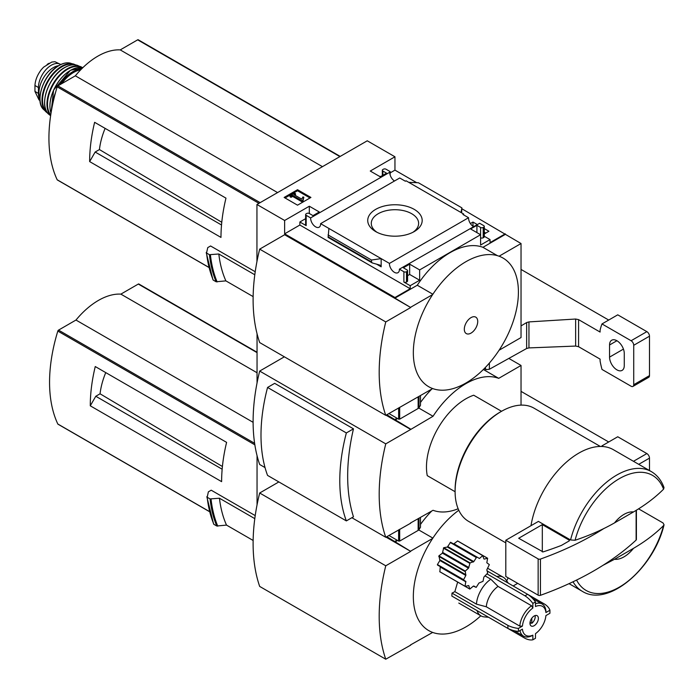 <?xml version="1.0" encoding="UTF-8"?>
<svg xmlns="http://www.w3.org/2000/svg" width="699" height="699" viewBox="0 0 699 699"><rect width="100%" height="100%" fill="white"/><g stroke="black" fill="none" stroke-linecap="round" stroke-linejoin="round"><path stroke-width="1.05" d="M472.524 225.952L473.826 226.188M484.285 232.225L485.761 233.082M394.481 181.006A7.06 4.072 60 0 1 389.762 172.225L390.147 171.596L386.023 169.219A1.861 1.075 0 0 0 383.393 169.219L382.869 169.516A1.861 1.075 0 0 0 382.327 170.276A1.861 1.075 0 0 0 382.869 171.037L386.547 173.16L380.247 176.803L370.26 171.037L394.952 156.786L394.952 170.128L416.7 182.684M461.864 208.756L521.035 243.532L499.077 256.21A74.295 42.892 120 0 1 499.077 350.234L521.035 337.556L521.035 243.532M394.952 156.786L367.263 140.796L256.944 204.492L284.633 220.473L309.325 206.222L319.303 211.98L312.995 215.624L309.325 213.501A1.861 1.075 0 0 0 306.695 213.501L306.171 213.807A1.861 1.075 0 0 0 305.629 214.558A1.861 1.075 0 0 0 306.171 215.318L310.644 217.905L389.762 172.225M473.284 226.502A7.06 4.072 60 0 1 468.557 217.721L462.956 214.488L463.699 214.06L463.699 214.908M478.902 223.689L399.409 269.15L403.882 271.736A1.861 1.075 0 0 0 406.512 271.736L407.036 271.43A1.861 1.075 0 0 0 407.578 270.67A1.861 1.075 0 0 0 407.036 269.919L403.358 267.796L409.666 264.152L419.645 269.919L480.589 234.733L470.602 228.966L476.91 225.331L480.589 227.455A1.861 1.075 0 0 0 483.21 227.455L483.734 227.149A1.861 1.075 0 0 0 484.285 226.389A1.861 1.075 0 0 0 483.734 225.628L479.636 223.269L478.902 223.689M470.392 223.54L472.97 222.055L472.97 225.69M484.285 228.582L488.916 231.255L484.285 233.929M472.97 222.055L476.98 224.37M463.699 214.06L406.093 180.805L405.359 181.224L399.723 177.983L320.605 223.654L389.448 263.401L468.557 217.721M390.147 171.596L390.147 174.995M414.21 231.587A27.226 15.719 180 0 1 375.704 231.587A27.226 15.719 180 0 1 375.704 209.359A27.226 15.719 180 0 1 414.21 209.359A27.226 15.719 180 0 1 414.21 231.587L414.21 231.587M380.772 176.498L379.19 176.192M480.589 227.455L480.589 245.043L490.043 239.582L490.043 242.614L505.272 233.824M390.147 172.906L394.952 170.128M297.529 205.174L310.924 197.441L297.529 189.709L284.135 197.441L297.529 205.174M310.644 217.905A7.06 4.072 -120 0 0 313.598 225.174A7.06 4.072 -120 0 0 319.155 227.192A7.06 4.072 -120 0 0 320.605 223.654M389.448 263.401A7.06 4.072 -120 0 0 392.401 270.67A7.06 4.072 -120 0 0 397.958 272.689A7.06 4.072 -120 0 0 399.409 269.15M490.043 239.582L484.285 236.262M100.149 125.497L94.627 122.316A144.501 83.434 120 0 0 89.647 161.591L95.16 152.032L99.433 149.569A55.798 32.215 -60 0 1 105.121 128.371M221.775 222.265L99.433 149.569M221.522 224.991L95.16 152.032M255.214 271.736L210.582 245.978L207.752 247.612L206.546 253.029L206.24 252.461M256.944 204.492L256.944 261.531M253.134 296.603L225.882 280.876L216.131 281.776A155.833 89.97 -60 0 1 209.429 254.689L206.546 253.029A155.833 89.97 -60 0 0 213.256 280.116L212.968 279.53M209.429 254.689L218.813 253.99L254.794 274.768M216.131 281.776L213.256 280.116M284.633 220.473L284.633 233.824L394.952 297.521L394.952 298.123L410.715 307.525L284.633 234.733L259.678 249.141L385.761 321.933A180.84 104.413 120 0 0 385.761 415.355L432.672 388.565A74.295 42.892 120 0 1 432.672 294.541L410.715 307.219M394.952 297.521L410.191 288.722L410.191 285.69L419.645 280.229L419.645 269.919M505.272 234.427L482.948 247.315A72.853 42.062 -60 0 0 417.277 285.236L394.952 298.123M403.882 271.736L403.882 282.047A1.861 1.075 0 0 0 406.512 282.047L407.036 281.741A1.861 1.075 0 0 0 407.578 280.989L407.578 270.67M403.882 282.047L410.191 285.69M419.645 280.229L409.666 274.462L407.578 275.668M381.165 266.808L381.165 258.621L371.501 260.019L371.501 261.872L372.209 262.911L380.029 265.148L381.165 266.808L376.446 264.082M328.163 237.363L328.888 228.442M305.629 218.665L299.862 221.994L306.171 225.628A1.861 1.075 0 0 1 305.629 224.877L305.629 214.558M483.734 227.149L483.734 237.459A1.861 1.075 0 0 0 484.285 236.699L484.285 226.389M483.734 237.459L483.21 237.765A1.861 1.075 0 0 1 480.589 237.765M461.637 212.872L461.864 207.848L461.017 212.513M408.74 182.334L418.404 182.754L461.864 207.848M410.715 307.525L385.761 321.933M482.948 247.315L497.4 255.659M417.277 285.236L432.873 294.235M259.678 249.141A180.84 104.413 120 0 0 259.678 342.562L385.761 415.355M310.007 197.974L297.529 190.766L297.529 189.709M297.529 190.766L285.052 197.974M302.938 200.167L303.847 197.188L302.92 196.952L301.732 199.136L293.903 194.619L295.502 193.693L294.506 193.116L290.041 195.694L291.037 196.27L292.645 195.344L301.968 200.727L302.938 200.167L302.938 201.233L303.847 197.188M290.041 195.694L290.041 196.76L291.037 197.336L292.645 196.41L301.968 201.793L301.968 200.727M301.968 201.793L302.938 201.233M292.645 196.41L292.645 195.344M291.037 197.336L291.037 196.27M294.821 195.152L295.502 194.759L295.502 193.693M432.672 294.541A74.295 42.892 -60 0 1 465.875 261.723A74.295 42.892 -60 0 1 499.077 256.21M499.077 350.234A74.295 42.892 -60 0 1 465.875 383.052A74.295 42.892 -60 0 1 432.672 388.565M471.021 333.108A9.489 5.478 -60 0 1 465.211 324.843A9.489 5.478 -60 0 1 476.832 318.132A9.489 5.478 -60 0 1 471.021 333.108M410.191 288.722L299.862 225.026L299.862 221.994M409.666 264.152L409.666 274.462M309.325 206.222L309.325 213.501M284.633 233.824L299.862 225.026M476.91 225.331L476.91 232.61M371.501 260.019L328.041 234.925M377.049 232.321A23.67 13.665 180 0 1 371.291 223.68A23.67 13.665 180 0 1 394.952 209.717A23.67 13.665 180 0 1 418.622 223.68A23.67 13.665 180 0 1 412.864 232.321M225.882 280.876A148.406 85.68 -60 0 1 218.813 253.99M138.393 39.974A1.118 0.647 120 0 0 138.227 39.782A1.118 0.647 120 0 0 137.668 39.843L120.237 49.9A65.75 37.964 120 0 0 75.343 75.824L57.912 85.881A1.118 0.647 120 0 0 57.187 86.851A144.501 83.434 120 0 0 57.187 179.783A1.118 0.647 120 0 0 57.353 179.966A1.118 0.647 120 0 0 57.598 180.019M322.475 166.659L120.237 49.9M277.573 192.583L75.343 75.824M89.647 161.591L220.98 237.415A144.501 83.434 120 0 1 225.969 198.14L94.627 122.316M39.939 99.529A18.2 10.511 -60 0 1 38.436 93.43L38.436 87.515A18.2 10.511 -60 0 1 46.379 69.192A18.2 10.511 -60 0 1 60.411 64.317A18.2 10.511 -60 0 1 60.752 64.526M40 100.49L39.013 99.922L34.95 91.412L34.95 85.496C35.265 80.097 37.405 74.784 41.372 69.577L43.556 67.191L51.752 62.054L54.968 61.73L60.411 64.317M39.922 98.009A20.428 11.796 -60 0 1 53.412 67.576A20.428 11.796 -60 0 1 58.576 65.689M508.837 358.421L521.035 365.463L498.71 378.351A72.853 42.062 120 0 0 433.039 416.263L410.715 429.457L386.023 415.197M521.035 405.123L521.035 365.463M427.255 475.643L455.11 491.72L427.255 475.643A55.719 32.171 -60 0 1 473.695 395.215L501.541 411.292M614.535 522.887A26.003 15.011 -60 0 1 633.477 511.948L614.535 522.887C602.73 529.624 589.58 535.408 575.076 540.257L570.559 539.96L538.361 521.367A69.096 39.895 120 0 0 538.335 521.454L505.805 540.24L505.805 576.483L538.143 595.155A1.861 1.075 0 0 0 540.432 595.312A297.18 171.578 0 0 0 636.125 540.065A1.861 1.075 0 0 0 636.405 539.506L636.405 510.165M570.559 539.96A69.096 39.895 -60 0 1 651.346 471.615C657.209 475.093 661.429 480.414 664.015 487.596L663.569 489.169C655.295 497.452 645.264 505.045 633.477 511.948M386.809 414.743L410.715 429.151M257.049 333.738L257.049 382.921M410.453 523.027L433.039 510.287A72.853 42.062 120 0 0 458.151 508.767M284.371 356.813L259.678 371.073L385.761 443.865A180.84 104.413 120 0 0 385.761 537.286L410.715 523.184M394.952 419.444L397.058 418.238M397.582 418.535L394.952 420.055M420.475 402.502A72.853 42.062 -60 0 1 431.676 389.151M259.678 371.073A180.84 104.413 120 0 0 259.678 464.494L265.026 467.579M351.877 517.723L385.761 537.286M267.56 387.447L274.672 383.34L353.476 428.837A180.84 104.413 120 0 0 353.476 516.797L346.354 520.904L267.56 475.407A160.849 92.871 120 0 1 267.56 387.447L346.354 432.943A160.849 92.871 120 0 0 346.354 520.904M483.367 369.491L498.71 378.351M418.753 408.015L433.039 416.263M410.715 429.457L385.761 443.865M633.477 548.348A26.003 15.011 -60 0 1 614.535 559.279L633.477 548.348C645.142 541.533 655.173 533.94 663.569 525.569L664.033 524.757L663.045 522.957L638.554 508.82M602.992 565.325L614.535 559.279M530.987 525.7A69.096 39.895 -60 0 1 564.827 463.559A69.096 39.895 -60 0 1 613.373 449.693L651.346 471.615M505.805 542.87L468.645 521.41A65.383 37.746 -60 0 1 455.101 491.484A65.383 37.746 -60 0 1 501.332 411.414A65.383 37.746 -60 0 1 534.027 408.172L600.336 446.46M455.101 491.484L455.101 489.964A63.522 36.671 -60 0 1 500.021 412.165L501.332 411.414M353.476 428.837L346.354 432.943M505.805 540.24L538.143 558.912A1.861 1.075 0 0 0 540.432 559.069A297.18 171.578 0 0 0 604.041 528.409M542.31 524.617L518.675 538.265L543.071 551.913A289.01 166.86 0 0 0 561.411 545.412L569.344 540.834L569.344 540.222L542.31 524.617L542.31 551.904M485.22 367.622L486.006 369.649L489.387 369.255L526.644 348.495L528.951 347.91L575.635 346.066L578.589 346.704L600.1 359.129L600.1 361.068A81.722 47.183 -120 0 0 601.988 369.43L631.101 386.232A3.713 2.141 -120 0 0 632.953 386.416A3.713 2.141 -120 0 0 633.722 384.721L633.722 345.289A3.713 2.141 -120 0 0 631.101 340.736L601.988 323.934A81.722 47.183 -120 0 0 600.1 330.111L600.1 332.06L578.589 319.635L575.635 319.032L528.951 321.907L526.644 322.562L521.035 325.909M608.707 320.055L521.035 269.438M632.953 386.416L648.716 377.32A3.713 2.141 -120 0 0 649.485 375.616L649.485 336.193A3.713 2.141 -120 0 0 646.855 331.641L617.75 314.83L601.988 323.934M489.387 363.061L489.387 369.255M609.554 344.983L609.554 357.119A10.398 6.003 -120 0 0 614.098 367.587A10.398 6.003 -120 0 0 622.11 370.374A10.398 6.003 -120 0 0 624.268 365.612L624.268 353.476A10.398 6.003 -120 0 0 619.725 343.008A10.398 6.003 -120 0 0 611.712 340.221A10.398 6.003 -120 0 0 609.554 344.983L616.911 340.736M420.475 395.608L420.475 405.368L419.007 407.7A3.713 2.141 180 0 1 418.142 408.487L399.679 419.147L398.631 419.147L388.915 413.537M476.438 604.137L486.294 606.776L519.785 626.121A18.576 10.721 -60 0 1 531.546 605.753L498.046 586.417L490.829 579.209A22.289 12.87 -60 0 0 476.438 604.137L454.848 591.669L452 593.119L507.902 625.395A22.289 12.87 0 0 0 518.413 628.427L522.424 626.112A16.715 9.655 -60 0 1 532.856 608.043L532.856 603.403L535.486 601.891A22.289 12.87 -120 0 0 527.605 594.307L487.116 570.926M454.848 591.669L457.653 582.066M480.816 615.784A74.295 42.892 -60 0 1 465.875 626.916A74.295 42.892 -60 0 1 432.672 632.429A74.295 42.892 120 0 1 432.672 538.405A74.295 42.892 -60 0 1 458.789 510.235M506.688 580.878A74.295 42.892 120 0 0 508.156 577.846M507.902 625.395L507.902 628.427L451.869 596.081L452 593.119M465.08 586.295L439.872 571.738L440.265 566.627L437.417 564.556L439.889 560.502L438.911 555.862L442.423 553.145L443.734 547.701L447.369 547.055L450.584 542.258L476.569 557.26L473.817 561.585L447.902 546.627M439.872 571.738L465.141 586.391L468.741 585.552L469.815 589.082L473.31 586.138L476.194 587.378L478.946 583.045L483.018 581.323L483.883 577.077L487.692 573.075L486.819 569.834L489.326 564.626L486.819 562.747L487.622 558.248L484.258 559.104M453.948 543.77L457.627 540.982L482.694 555.618L479.453 558.492L453.948 543.77M496.779 576.509A22.289 12.87 -60 0 1 503.289 577.278A22.289 12.87 -60 0 1 505.779 579.585L508.313 583.167M535.486 601.891L535.486 606.522A16.715 9.655 -60 0 1 545.919 612.551L549.93 610.227L549.93 613.268L545.919 615.583A16.715 9.655 -60 0 1 535.486 633.652L535.486 638.292L532.856 639.803L532.856 635.173A16.715 9.655 -60 0 1 522.424 629.144L518.413 631.459L518.413 628.427M535.486 603.709A18.576 10.721 -60 0 1 542.144 604.006A18.576 10.721 -60 0 1 545.928 611.031L545.919 612.551M532.856 639.803A22.289 12.87 -120 0 1 524.975 638.292L488.61 617.287L484.241 616.894A22.289 12.87 -60 0 1 480.999 615.889A22.289 12.87 -60 0 1 477.076 610.638M490.829 579.209L484.957 575.819M532.856 635.173L531.546 635.933A18.576 10.721 -60 0 1 523.568 636.177A18.576 10.721 -60 0 1 519.986 630.55M486.294 606.776A18.576 10.721 -60 0 1 498.046 586.417M535.111 615.574A5.942 3.434 -60 0 1 531.808 623.342L531.808 618.196M386.809 536.675L410.715 551.389L386.023 537.129M257.049 455.669L257.049 504.853M410.453 644.959L432.672 632.429M410.715 551.389L385.761 565.797A180.84 104.413 120 0 0 385.761 659.218L410.715 645.116M394.952 541.375L397.058 540.17M397.582 540.467L394.952 541.987M420.475 524.433A72.853 42.062 -60 0 1 431.676 511.083M432.672 538.405L410.715 551.083M100.778 369.727L95.256 366.547A144.501 83.434 120 0 0 90.276 405.813L95.789 396.263L100.062 393.799A55.798 32.215 -60 0 1 105.75 372.602M222.413 466.495L100.062 393.799M222.151 469.212L95.789 396.263M255.214 515.6L211.212 490.2L208.381 491.834L207.175 497.251L206.869 496.683M253.134 540.467L226.511 525.098L216.76 526.006A155.833 89.97 -60 0 1 210.058 498.92L207.175 497.251A155.833 89.97 -60 0 0 213.885 524.337L213.597 523.761M210.058 498.92L219.442 498.221L254.794 518.632M216.76 526.006L213.885 524.337M418.753 529.947L432.873 538.099M513.153 585.963L517.688 583.35M226.511 525.098A148.406 85.68 -60 0 1 219.442 498.221M139.022 284.196A1.118 0.647 120 0 0 138.856 284.012A1.118 0.647 120 0 0 138.297 284.065L120.866 294.13A65.75 37.964 120 0 0 75.973 320.046L58.541 330.111A1.118 0.647 120 0 0 57.816 331.081A144.501 83.434 120 0 0 57.816 424.005A1.118 0.647 120 0 0 57.982 424.197A1.118 0.647 120 0 0 58.235 424.241M257.049 372.75L120.866 294.13M253.108 422.318L75.973 320.046M90.276 405.813L221.618 481.646A144.501 83.434 120 0 1 226.598 442.371L95.256 366.547M278.849 481.934L259.678 493.005L385.761 565.797M259.678 493.005A180.84 104.413 120 0 0 259.678 586.426L385.761 659.218M530.226 621.437L530.226 624.251A5.942 3.434 -60 0 1 530.078 624.303M534.167 625.701A5.942 3.434 -60 0 1 531.196 625.998A5.942 3.434 -60 0 1 531.196 619.131A5.942 3.434 -60 0 1 537.147 615.697A5.942 3.434 -60 0 1 538.055 620.459A5.942 3.434 -60 0 1 534.167 625.701M530.226 622.433L531.808 623.342M532.856 608.043L531.546 605.753M519.785 626.121L522.424 626.112M507.902 628.427A22.289 12.87 0 0 0 518.413 631.459M549.93 610.227A22.289 12.87 0 0 0 544.678 604.163L527.605 594.307L524.975 595.828L487.072 573.94M532.856 603.403A22.289 12.87 -120 0 0 524.975 595.828M483.883 558.894L482.694 555.618M450.584 542.258L479.453 558.492M437.452 565.002L463.437 580.004L465.814 575.46L465.263 571.074L468.505 568.2L470.069 562.905L473.817 561.585M463.437 580.004L440.265 566.627L465.814 581.376L465.08 586.138M476.194 587.378L473.817 585.998L476.194 587.378M608.707 441.986L521.035 391.37M649.485 470.541L649.485 458.125A3.713 2.141 -120 0 0 646.855 453.572L617.75 436.761L601.988 445.866A81.722 47.183 -120 0 0 601.76 446.478M603.202 446.565L601.988 445.866M420.475 517.54L420.475 527.299L419.007 529.632A3.713 2.141 180 0 1 418.142 530.419L399.679 541.078L398.631 541.078L388.915 535.469M306.171 215.318L306.171 225.628M406.512 271.736L406.512 282.047M407.036 271.43L407.036 281.741M483.21 227.455L483.21 237.765M382.869 171.037L382.869 175.283M371.501 261.872L328.041 236.786M217.136 281.942A155.361 89.699 -60 0 1 210.416 254.864M339.897 156.593L137.668 39.843M260.142 202.64L57.912 85.881M258.945 203.339L57.187 86.851M208.844 267.341L57.187 179.783M34.95 91.412L38.436 93.43M34.95 85.496L38.436 87.515M61.713 83.688A28.598 16.514 -60 0 1 73.509 72.504A28.598 16.514 -60 0 1 80.63 69.883M59.642 84.885A29.341 16.942 -60 0 1 72.976 71.586A29.341 16.942 -60 0 1 81.722 68.773M52.25 106.335A29.341 16.942 -60 0 1 55.457 92.818M51.018 113.168A29.253 16.89 -60 0 1 70.608 70.293A29.253 16.89 -60 0 1 82.692 67.812L70.433 70.284L53.596 90.057L51.001 113.264M49.944 104.867A28.886 16.68 -60 0 1 69.524 70.949M50.739 114.968A28.58 16.496 -60 0 1 49.987 91.586A28.58 16.496 -60 0 1 67.724 69.184A28.58 16.496 -60 0 1 81.722 67.602M50.643 115.571A28.947 16.715 -60 0 1 49.288 91.892A28.947 16.715 -60 0 1 67.436 68.712A28.947 16.715 -60 0 1 80.935 66.789A28.947 16.715 -60 0 1 82.709 67.794L77.65 65.453C73.849 64.098 69.516 64.789 64.649 67.541C48.231 76.06 38.069 107.043 49.253 114.645A28.528 16.47 -60 0 1 46.553 91.447A28.528 16.47 -60 0 1 64.797 67.541A28.528 16.47 -60 0 1 77.65 65.453M44.885 98.62A28.161 16.26 -60 0 1 61.591 69.69M47.034 112.146A27.453 15.85 -60 0 1 44.369 89.83A27.453 15.85 -60 0 1 61.949 66.772A27.453 15.85 -60 0 1 74.374 64.789M43.679 109.56L47.724 113.098A27.82 16.06 -60 0 1 46.038 111.849A27.82 16.06 -60 0 1 43.993 89.149A27.82 16.06 -60 0 1 61.634 66.291A27.82 16.06 -60 0 1 73.622 64.072A27.82 16.06 -60 0 1 75.536 64.911L70.459 63.172C66.964 62.325 63.128 63.085 58.952 65.47C43.932 73.343 34.094 101.206 43.679 109.56A27.121 15.658 -60 0 1 42.123 87.392A27.121 15.658 -60 0 1 59.205 65.461A27.121 15.658 -60 0 1 70.459 63.172M47.121 64.43A21.363 12.337 -60 0 1 49.157 63.251M575.076 540.257A66.422 38.349 -60 0 1 619.323 478.675A66.422 38.349 -60 0 1 663.569 489.169M663.569 525.569A66.422 38.349 -60 0 1 621.315 585.945A66.422 38.349 -60 0 1 576.57 580.065M664.05 524.766C653.976 568.086 608.174 607.807 582.258 591.293A69.096 39.895 -60 0 1 573.023 581.786M636.125 510.34L636.125 540.065M538.143 558.912L538.143 595.155M540.432 559.069L540.432 595.312M569.344 540.222L569.344 540.834M575.635 319.032L575.635 346.066M578.589 319.635L578.589 346.704M528.951 321.907L528.951 347.91M526.644 322.562L526.644 348.495M633.722 345.289L649.485 336.193M631.101 340.736L646.855 331.641M633.722 384.721L649.485 375.616M609.554 357.119L623.447 349.098M398.631 419.147L398.631 407.919M399.679 419.147L399.679 407.316M419.007 407.7L419.007 396.464M418.142 408.487L418.142 396.962M217.773 526.172A155.361 89.699 -60 0 1 211.046 499.095M257.049 352.628L138.297 284.065M254.619 443.315L58.541 330.111M254.847 444.835L57.816 331.081M209.482 511.563L57.816 424.005M487.5 558.239L483.018 555.644M482.834 555.539L457.627 540.982M476.194 557.47L450.182 542.45M473.31 562.04L447.369 547.055M470.069 562.905L443.734 547.701M469.745 563.307L443.402 548.095M468.88 567.553L442.799 552.498M468.505 568.2L442.423 553.145M465.263 571.074L438.911 555.862M465.08 571.555L438.736 556.352M465.945 574.796L440.003 559.82M465.814 575.46L439.889 560.502M463.437 579.576L437.417 564.556M465.945 581.883L440.44 567.16M469.745 588.986L465.263 586.4M638.729 464.328L649.485 458.125M633.477 461.296L646.855 453.572M398.631 541.078L398.631 529.851M399.679 541.078L399.679 529.248M419.007 529.632L419.007 518.396M418.142 530.419L418.142 518.894M382.327 170.276L382.327 175.598M372.209 262.911L328.111 237.45M212.977 279.827L206.231 252.619M340.23 156.41L138.227 39.782M208.879 267.446L57.353 179.966M50.625 115.737L49.253 114.645M51.752 62.054L43.556 67.191M582.258 591.293L569.03 583.656M486.006 369.649L484.232 368.626M503.289 577.278L487.526 568.182M542.144 604.006L532.647 598.519M480.999 615.889L458.797 603.071M523.568 636.177L514.071 630.69M213.606 524.049L206.86 496.849M257.049 352.252L138.856 284.012M209.508 511.677L57.982 424.197M487.622 558.248L457.548 540.886M465.141 586.391L439.741 571.721M469.815 589.082L445.062 574.796"/></g></svg>
